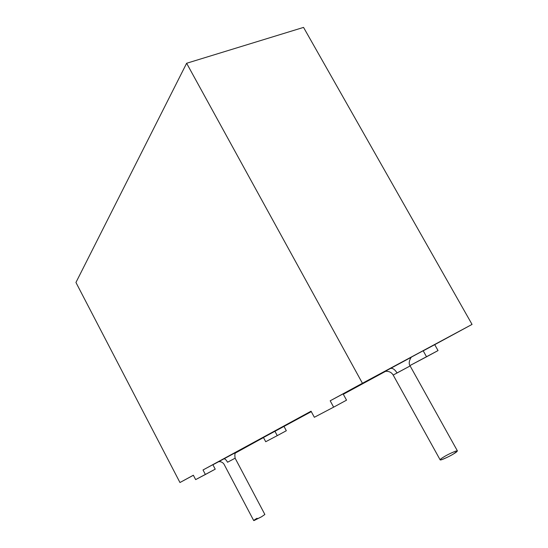 <?xml version="1.0" encoding="UTF-8"?>
<svg xmlns="http://www.w3.org/2000/svg" width="548" height="548" viewBox="0 0 548 548"><rect width="100%" height="100%" fill="white"/><g stroke="black" fill="none" stroke-linecap="round" stroke-linejoin="round"><path stroke-width="0.82" d="M367.92 380.374L450.99 335.773L343.096 393.868L367.92 380.374L343.096 393.868L346.541 400.163L333.636 407.157L330.184 400.8L362.427 383.264L186.628 63.267L75.946 282.473L179.956 482.521L75.946 282.473L186.628 63.267L362.427 383.264L472.054 324.409L434.722 344.665L438.037 350.569L426.543 356.803L423.214 350.843L450.99 335.773L367.92 380.374L450.99 335.773L423.214 350.843L426.543 356.803L409.938 365.571L438.037 350.569L434.722 344.665L423.214 350.843L472.054 324.409L303.544 27.4L472.054 324.409L367.92 380.374M311.093 411.267L212.864 464.683L311.093 411.267L212.864 464.683L215.227 469.177L195.643 479.616L205.39 474.5L203.02 469.972L311.059 411.206L314.346 417.281L333.636 407.157L314.346 417.281L311.059 411.206L203.02 469.972L311.093 411.267M193.382 475.274L179.956 482.521L193.355 475.232L195.643 479.616L193.355 475.232L179.956 482.521L193.382 475.274M212.919 464.779L218.536 461.759L212.919 464.779M257.094 518.244C254.58 519.682 253.601 520.436 254.149 520.518L261.512 516.798L264.869 514.483L261.512 516.798L253.71 520.573L224.009 464.177C221.337 460.409 217.453 462.06 218.467 461.82L311.271 411.596L236.257 452.237L263.478 437.537L265.712 441.729L277.261 435.633L265.712 441.729L263.478 437.537L235.681 452.874C234.832 453.162 234.647 454.936 235.126 458.19L227.564 462.238C226.146 459.779 224.92 458.655 223.892 458.868C224.92 458.655 226.146 459.779 227.564 462.238M343.295 394.218L385.367 371.386L343.295 394.218M218.81 461.601L235.893 452.401L218.81 461.601M412.37 356.563L410.603 357.529M393.183 375.058C391.683 372.599 389.429 371.345 386.415 371.291L385.052 371.393L411.404 357.193C411.829 356.063 407.363 362.399 410.13 365.948L393.183 375.058L440.154 459.868C440.619 460.806 451.922 455.141 453.943 453.675L457.402 450.881L410.13 365.948L397.047 372.935C394.738 369.297 392.457 367.824 390.217 368.523C392.457 367.824 394.738 369.297 397.047 372.935M443.675 457.039C446.647 455.141 450.655 453.169 455.683 451.12C458.06 450.716 457.484 451.566 453.943 453.675C450.888 455.621 446.832 457.614 441.777 459.662C439.523 459.991 440.16 459.121 443.675 457.039M286.323 430.735L277.261 435.633L274.945 431.31L311.271 411.596L274.945 431.31L277.261 435.633L286.323 430.735L284.015 426.44L286.323 430.735M385.511 371.366L343.315 394.259L385.511 371.366M311.291 411.637L274.945 431.31L311.291 411.637M263.492 437.571L256.067 441.599L263.492 437.571M303.544 27.4L186.628 63.267L303.544 27.4M346.541 400.163L343.096 393.868L330.184 400.8L333.636 407.157L346.541 400.163M215.227 469.177L212.864 464.683L203.02 469.972L205.39 474.5L215.227 469.177M264.869 514.483L235.126 458.19"/></g></svg>

